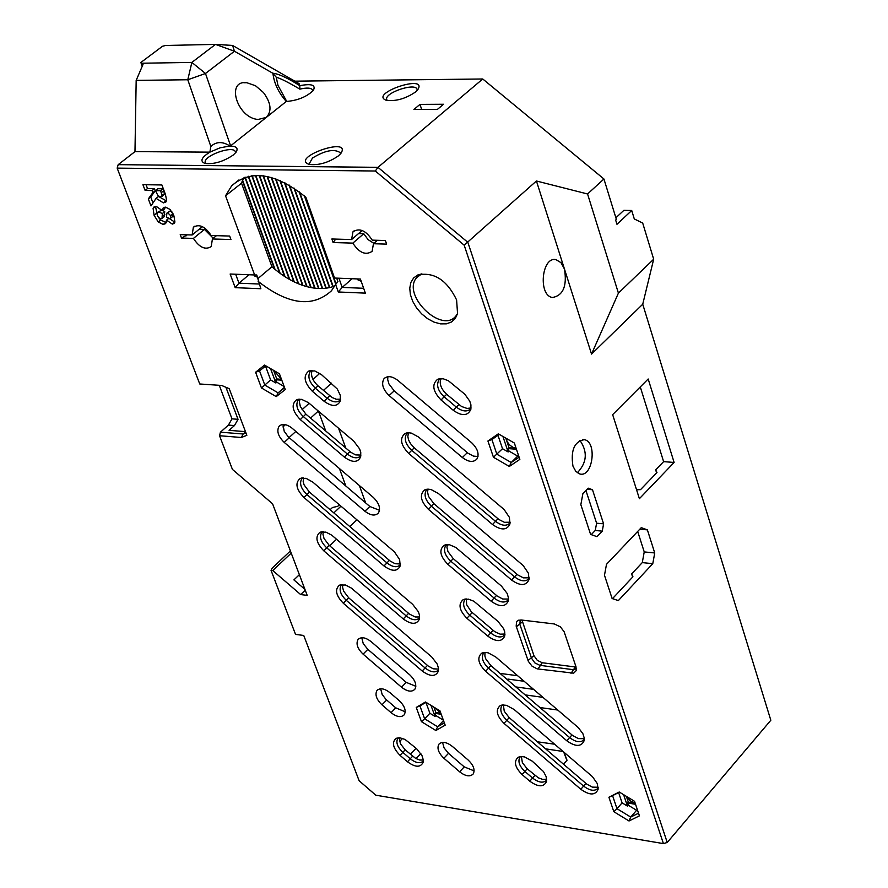 <?xml version="1.0" encoding="UTF-8"?>
<svg xmlns="http://www.w3.org/2000/svg" width="888" height="888" viewBox="0 0 888 888"><rect width="100%" height="100%" fill="white"/><g stroke="black" fill="none" stroke-linecap="round" stroke-linejoin="round"><path stroke-width="1.33" d="M166.267 222.511L160.617 220.046L158.552 217.493M157.343 215.351L155.511 206.371M174.881 222.178L169.131 218.459M168.764 218.393L166.511 220.157L165.668 223.587L163.203 224.453L158.242 221.967L154.079 215.24L153.091 208.38L153.724 207.226L156.188 206.327L162.382 210.667L164.768 208.758L164.99 207.159M161.894 210.112L157.82 212.188M164.213 216.683L164.724 211.655L162.737 210.378M172.083 212.054L170.185 210.922L167.044 212.998M172.816 216.417L173.105 213.875M167.799 212.843L166.844 213.164L166.556 217.283L169.63 218.504L170.663 218.148L170.674 215.695L167.799 212.843L170.185 210.922M158.919 211.954L157.498 212.454L157.42 215.584L158.686 217.649L160.861 218.781L162.027 218.437L162.338 213.564L158.919 211.954L161.305 210.045M162.382 210.667L163.159 208.003L165.579 207.137L170.019 209.435L173.915 215.773L174.914 222.033L174.281 223.343L172.294 224.098L166.578 220.157M168.72 218.381L166.511 220.157M164.724 211.655L162.338 213.564M164.835 214.408L162.448 216.328M161.894 184.97L165.39 194.283L166.633 200.255L165.834 202.064L163.436 202.864L156.099 198.357L150.982 205.927L148.329 198.912L152.836 192.641L152.048 190.554L145.11 190.432L142.924 184.682L161.894 184.97M152.98 202.975L150.727 197.014L155.234 190.742L154.445 188.656L147.508 188.534L145.11 190.432M147.508 188.534L146.065 184.726M154.445 188.656L152.048 190.554M155.234 190.742L152.836 192.641M160.595 196.903L162.093 195.504L160.562 190.698L155.456 190.609L158.031 195.76L160.595 196.903M163.958 194.794L164.491 193.595L162.093 195.504M164.491 193.595L162.97 188.789L160.562 190.698M150.727 197.014L148.329 198.912M166.478 200.921L158.497 196.459L156.099 198.357M162.97 188.789L157.853 188.711L155.456 190.609M305.239 590.187L300.666 594.572L307.193 595.36L272.583 503.807L232.423 469.397L219.536 435.719L241.37 437.495L246.853 435.298L229.226 388.678L221.645 385.47L199.745 383.982L117.172 168.121L375.324 171.018L464.191 245.199L663.414 843.6L375.791 795.193L359.118 780.73L303.74 635.464L295.538 634.398L271.04 570.351L272.749 570.551L291.22 553.113M300.666 594.572L272.749 570.551M554.301 623.953L521.101 619.979L517.893 620.479L516.583 621.678L516.172 626.151L528.349 661.36L532.012 666.122L537.14 668.864L573.659 673.171L576.168 670.684L575.979 666.71L564.113 631.712L560.395 626.85L554.301 623.953M487.812 636.13C496.281 642.135 501.931 642.068 504.773 635.93L504.739 631.956L503.618 628.649L498.002 621.411L473.826 601.22L468.453 599.145L463.014 599.777C458.03 604.295 459.318 610.456 466.899 618.27L487.812 636.13L490.664 632.944L469.763 615.106C464.024 609.534 462.326 604.495 464.657 599.999L465.645 599.012M491.164 601.22C499.711 607.259 505.427 607.148 508.313 600.865L508.458 597.89L507.17 593.45L501.487 586.113L455.822 547.452L449.45 544.733L444.033 545.343C438.839 549.972 440.104 556.288 447.852 564.302L491.164 601.22L494.05 598.024L450.738 561.138C444.888 555.433 443.19 550.271 445.632 545.632L446.708 544.588M254.634 274.969L230.136 274.026L235.198 287.656L260.85 288.733L256.765 274.969L254.634 274.969L225.541 195.782L231.679 185.792C250.76 169.12 275.491 172.938 305.861 197.236L334.543 278.044L360.406 279.043L365.345 293.129L338.295 291.986L335.62 284.493L331.446 290.798C312.576 307.947 288.145 304.806 258.142 281.374M613.819 811.688L629.015 820.978L639.427 815.85L634.554 801.331L619.236 792.007L608.913 797.246L613.819 811.688L616.994 808.691L612.576 795.637L619.469 792.152M285.259 389.566L279.42 373.759L264.535 365.09L255.6 372.239L261.461 387.956L276.235 396.614L285.259 389.566M456.599 299.922C446.986 280.086 434.077 271.761 417.882 274.936L413.63 277.955L410.867 282.473L409.757 288.167L410.389 294.616L412.72 301.365L416.55 307.925L421.634 313.841L427.594 318.681L434.01 322.111L440.426 323.865L446.387 323.843L451.459 322.011L455.278 318.503L457.553 313.564L456.599 299.922M323.854 550.882L403.274 618.947C411.299 624.73 416.694 624.752 419.447 619.003L419.458 615.04L418.348 611.71L412.709 604.395L331.79 535.187L325.863 532.101L319.88 532.345C314.929 536.774 316.25 542.957 323.854 550.882L326.706 547.818C320.901 542.113 319.203 537.007 321.611 532.523L322.477 531.69M416.594 748.684L405.072 739.46L399.989 737.817L395.893 738.516C391.63 742.546 393.018 748.173 400.055 755.366L407.481 761.782C415.295 767.498 420.512 767.676 423.099 762.337L423.221 759.673L421.978 755.588L416.594 748.684M514.119 709.501L506.526 705.338L502.464 704.983L500 705.771C495.393 710.078 496.736 715.939 504.007 723.376L580.83 789.288C589.565 795.47 595.315 795.493 598.09 789.354L597.324 783.627L592.451 776.656L514.119 709.501M344.422 457.142C352.381 462.848 357.797 462.748 360.661 456.832L360.772 452.547L359.651 448.928L353.724 441.114L308.347 402.586L301.565 399.345L296.525 399.778C291.009 404.506 292.263 411.1 300.288 419.58L344.422 457.142L347.363 454.023L303.241 416.483C297.125 410.434 295.426 404.995 298.124 400.155L299.256 399.156M418.614 437.063L411.433 433.144L408.458 432.734L405.039 433.466C399.411 438.317 400.621 444.966 408.702 453.424L492.518 524.508C501.187 530.591 507.026 530.369 510.001 523.842L509.357 517.293L504.095 509.501L418.614 437.063M321.512 374.669L314.718 370.918L308.669 371.117C302.975 375.946 304.207 382.673 312.354 391.286L324.098 401.265C332.034 406.937 337.451 406.793 340.359 400.832L340.248 395.204L337.285 389.011L321.512 374.669M358.008 639.56C355.799 643.8 357.487 648.662 363.081 654.123L401.509 687.201C407.27 691.619 411.71 692.296 414.851 689.255C416.994 685.048 415.295 680.252 409.768 674.858L371.095 641.613C365.456 637.295 361.094 636.607 358.008 639.56L358.83 638.738M443.889 758.241L459.629 771.805C465.534 776.323 470.074 777.033 473.226 773.925C475.224 769.874 473.537 765.234 468.165 760.028L452.336 746.386C446.464 741.913 441.969 741.203 438.85 744.266C436.818 748.34 438.494 753.002 443.889 758.241L448.518 753.335L444.1 747.94L442.546 742.379M364.89 511.211L284.193 442.379C278.155 436.397 276.446 431.035 279.065 426.296C282.251 423.354 286.569 423.987 292.03 428.16L373.238 497.347C379.165 503.174 380.874 508.402 378.377 513.064C375.102 516.183 370.596 515.573 364.89 511.211L369.841 506.493L379.52 510.289M376.912 690.598C374.803 694.738 376.479 699.478 381.962 704.817L391.064 712.676C396.77 717.06 401.176 717.759 404.251 714.773C406.338 710.655 404.651 705.927 399.178 700.599L390.021 692.707C384.338 688.355 379.975 687.645 376.912 690.598L377.689 689.81M383.971 378.776C381.163 383.838 382.872 389.421 389.111 395.56L462.348 457.509C468.431 462.071 473.249 462.615 476.823 459.14C479.498 454.179 477.777 448.706 471.65 442.735L397.924 380.453C392.085 376.057 387.434 375.502 383.971 378.776L385.148 377.711M441.07 400.011L453.291 410.323C461.915 416.35 467.776 416.028 470.851 409.368L470.929 404.884L469.774 401.187L464.835 394.239L448.396 380.752L443.112 378.743L437.595 379.309C431.601 384.371 432.767 391.275 441.07 400.011L444.089 396.781C437.84 390.665 436.13 385.048 438.961 379.92L440.481 378.588M438.417 493.528L431.135 489.566L428.127 489.155L424.708 489.91C419.303 494.649 420.546 501.132 428.449 509.368L511.588 580.053C520.29 586.158 526.107 585.98 529.048 579.531L528.371 573.16L523.187 565.556L438.417 493.528M495.693 656.942L488.178 652.824L485.092 652.414L481.662 653.246C476.878 657.653 478.188 663.669 485.614 671.284L566.799 740.781C575.535 746.952 581.318 746.93 584.126 740.703L584.204 737.917L582.917 733.765L578.432 727.727L495.693 656.942M532.223 761.149L524.564 756.931L521.434 756.52L518.015 757.386C513.597 761.582 514.951 767.31 522.089 774.569L529.792 781.185C538.25 787.234 543.833 787.312 546.553 781.407L546.187 776.711L543.478 771.55L532.223 761.149M343.39 603.318L422.211 671.017C430.258 676.823 435.642 676.889 438.35 671.195L438.506 668.375L437.24 664.091L431.69 656.931L351.371 588.089L345.377 584.97L339.371 585.225C334.598 589.554 335.942 595.593 343.39 603.318L346.22 600.255C340.526 594.683 338.828 589.71 341.136 585.336L341.924 584.559L341.136 585.336M312.798 482.106L306.005 478.31L300.055 478.532C294.905 483.061 296.204 489.388 303.962 497.524L384.005 565.967C392.008 571.717 397.413 571.694 400.199 565.9L399.611 559.562L394.427 551.859L312.798 482.106M519.846 459.385L514.363 443.034L498.335 433.832L487.923 441.003L493.451 457.253L509.346 466.444L519.846 459.385M421.467 721.667L435.875 730.524L445.177 725.174L439.982 710.866L425.463 701.986L416.25 707.436L421.467 721.667L424.631 718.78L419.924 705.938L426.018 702.33M373.471 243.734L372.105 251.359C365.612 255.566 359.185 252.825 352.836 243.123L333.122 242.535L331.868 238.983L351.581 239.549L352.958 231.835C359.462 227.65 365.878 230.425 372.227 240.137L385.392 240.515L386.635 244.122L373.471 243.734L377.444 240.282M181.507 238.051L180.22 234.632L192.141 234.976L193.362 227.273C199.245 223.676 205.172 226.429 211.144 235.52L229.67 236.053L230.947 239.516L212.421 238.972L211.211 246.598C205.317 250.216 199.389 247.486 193.429 238.406L181.507 238.051L187.379 234.832M362.138 230.469L351.581 239.549M352.836 243.123L363.758 233.722L368.054 239.594L373.904 243.356M193.429 238.406L204.451 229.404L213.264 238.273M216.439 235.675L212.421 238.972M202.375 226.629L192.141 234.976M358.53 233.577L363.758 233.722M335.708 239.094L333.122 242.535M199.145 229.259L204.451 229.404M241.37 437.495L243.146 433.999L220.424 432.179L219.536 435.719M245.943 432.878L243.146 433.999L245.554 431.857M375.324 171.018L377.977 167.344L118.182 164.657L117.172 168.121M282.906 426.939L285.425 424.664M301.998 409.734L309.191 403.263M323.432 390.431L331.524 383.15M318.348 411.044L310.556 418.104M295.848 431.424L289.044 437.595M338.55 428.216L345.743 448.04M359.351 485.514L365.667 502.93M356.943 519.802L349.828 526.595M336.563 539.227L329.681 545.787M299.378 574.68L293.895 579.897L304.95 589.399M402.586 738.394L399.567 741.536M225.918 387.279L238.04 419.303L234.454 425.574L229.082 430.336L245.465 431.635M234.454 425.574L228.416 425.108L232.001 418.847L219.269 385.303M232.001 418.847L238.04 419.303M220.424 432.179L228.416 425.108M405.217 711.788L395.759 707.847L385.892 699.311L382.173 694.494L380.641 688.777M415.839 686.302L406.227 682.373L367.843 649.35L363.248 643.645L361.76 637.728M503.363 704.928L504.251 711.244L509.201 717.648L586.802 784.16L592.374 787.123L598.201 787.245M312.054 370.496C310.534 375.48 312.498 380.586 317.971 385.803L332.09 397.491L336.219 399.234L340.648 399.167M440.892 378.577C439.116 383.716 441.047 388.966 446.697 394.328L461.56 406.504L467.077 408.447L471.084 407.947M282.95 424.453L284.193 431.246L288.378 436.985L369.841 506.493M521.4 756.52L522.366 762.637L527.206 768.83L538.361 777.844L542.823 779.442L546.686 779.242M399.345 737.773L400.41 743.755L405.161 749.827L415.717 758.452L419.735 760.017L423.254 760.028M408.38 432.734L407.836 436.718L408.691 440.193L410.545 443.689L414.241 447.796L498.845 519.458L504.384 522.299L510.223 522.211M428.049 489.155L427.55 491.974L428.493 496.37L433.921 503.718L517.848 574.98L523.398 577.855L529.248 577.799M485.026 652.414L484.87 655.955L485.803 658.952L490.875 665.578L572.838 735.664L578.421 738.616L584.271 738.683M342.801 584.548L342.546 587.135L343.623 591.13L348.707 597.824L428.238 666.056L433.244 668.808L438.55 669.097M303.485 477.888L303.174 481.662L304.107 484.915L309.424 492.063L390.165 561.027L395.149 563.736L400.444 563.969M323.31 531.69L322.988 534.354L324.031 538.483L329.237 545.399L409.368 613.997L415.196 616.971L419.669 616.994M448.518 753.335L464.224 766.877L474.137 770.895M300.288 419.58L305.861 414.108L300.344 406.56L299.389 402.02L299.933 399.156M305.861 414.108L350.738 452.247L355.677 454.9L360.939 455.078M477.999 456.488L473.548 456.132L468.076 453.28L394.205 390.853L388.922 383.916L387.712 379.62L387.856 376.712M447.374 544.555L446.953 547.297L447.941 551.537L453.246 558.63L497.369 596.17L502.797 599.023L508.524 599.045M466.367 598.967L466.633 604.673L471.284 611.721L494.816 631.712L500.21 634.165L504.972 634.021M521.978 620.079L533.954 655.666L537.284 660.339L542.257 662.748L576.09 667.077M537.34 741.78L554.634 744.222M564.002 752.247L567.032 760.261L563.48 764.191M566.888 760.417L563.702 751.992M563.114 751.481L545.576 748.85M539.915 707.536L557.808 710.045M525.141 694.893L542.968 697.358M612.487 598.645L632.933 576.778L631.645 573.948L632.656 577.078M577.3 472.782C586.979 462.659 587.845 451.848 579.886 440.326M587.135 489.288L592.496 489.754L603.596 523.853L596.603 523.199L585.936 490.52M591.253 534.632L595.26 530.469L602.253 531.146L603.596 523.853M596.603 523.199L595.26 530.469M416.117 748.273L410.356 754.312M420.857 753.568L416.039 758.63M500.011 673.393L517.693 675.746M507.337 679.653L507.881 679.076L524.153 681.274M533.61 689.354L515.839 686.935M508.402 680.574L507.881 679.076M615.884 217.793L623.864 210.345L631.712 210.5L634.298 218.948L642.701 223.077L653.679 259.207L642.734 304.218L770.828 720.257L667.232 842.479L467.854 242.335L377.977 167.344L482.761 78.988L603.929 178.988L587.567 193.973L618.414 293.107L653.679 259.207M631.712 210.5L616.971 224.298L615.662 220.046L616.372 219.38L603.929 178.988M339.36 504.784L337.706 506.349L332.478 507.492L330.103 509.734M318.481 411.155L325.741 431.024M339.449 468.564L345.809 486.002M273.593 370.363L276.779 378.976L281.463 379.287M276.779 378.976L275.879 379.775L276.767 382.195L275.868 382.994L270.529 368.587M281.785 380.164L275.879 379.775M433.91 707.159L435.853 712.509L440.837 713.231M435.853 712.509L435.031 713.364L435.83 715.55L435.009 716.405L430.991 705.372M441.214 714.263L435.031 713.364M254.257 274.947L254.29 275.846L257.598 277.256M357.675 278.943L357.731 279.753L361.205 281.307M304.984 196.459L336.053 283.971M335.775 284.304L304.395 195.959M299.589 192.041L333.211 286.569L334.82 285.98M294.472 188.356L329.803 287.546L332.856 286.691L299.034 191.619M289.566 185.281L326.285 288.178L329.437 287.623L293.939 188.012M284.848 182.717L322.655 288.5L325.907 288.234L289.055 184.993M280.286 180.597L318.925 288.522L322.266 288.522L284.36 182.473M275.879 178.877L315.096 288.223L318.537 288.5L279.82 180.397M271.617 177.522L311.166 287.623L314.685 288.178L275.424 178.721M267.477 176.512L307.126 286.713L310.745 287.546L271.173 177.4M263.459 175.835L302.975 285.47L306.693 286.591L267.044 176.423M259.574 175.469L298.701 283.883L302.531 285.326L263.048 175.78M255.8 175.424L294.305 281.94L298.246 283.705L259.163 175.458M252.148 175.691L289.766 279.576L293.839 281.707L255.411 175.436M248.618 176.268L285.07 276.767L289.277 279.309L251.77 175.735M245.21 177.167L280.175 273.415L284.56 276.446L248.252 176.346M244.111 177.544L242.613 180.253L275.047 269.419L279.653 273.027L244.866 177.289M241.536 183.217L271.95 266.733L274.492 268.953L242.38 180.708L241.536 183.217L225.541 195.782M635.542 804.284L627.516 802.996L628.26 805.216L627.472 806.126L623.609 794.671M627.472 806.126L622.088 802.852L618.625 792.573M637.418 809.878L636.596 810.289L628.26 805.216M275.868 382.994L270.64 379.942L265.501 366.111M284.116 386.48L276.767 382.195M435.009 716.405L429.903 713.275L425.929 702.386M443.345 720.157L435.83 715.55M626.373 796.358L628.304 802.086L635.175 803.185L630.191 800.832L626.495 796.425M628.304 802.086L627.516 802.996M387.379 100.577L386.757 99.623C383.849 92.907 415.617 82.196 417.094 89.399L417.149 90.465M286.769 101.476L277.944 85.326L276.257 77.223L272.949 73.515C274.103 83.328 278.543 92.641 286.28 101.465L266.322 117.394C272.039 111.189 271.084 102.908 263.447 92.53L255.522 85.748L246.864 82.728C225.441 79.765 237.14 118.148 258.131 119.458L266.322 117.394L230.603 145.865L220.046 147.83L209.868 152.137C201.287 157.565 199.689 161.339 205.061 163.481C214.141 164.38 223.532 161.572 233.233 155.023L235.975 152.292C238.55 148.263 236.574 146.187 230.036 146.065M276.257 77.223C280.541 78.41 288.411 82.384 299.844 89.144C307.093 87.457 311.377 87.801 312.698 90.188L312.776 91.087M286.291 101.476L286.291 101.476C297.769 100.511 306.782 96.814 313.342 90.398C316.073 84.982 311.566 83.417 299.822 85.681L299.844 89.144M299.911 85.759C287.69 77.989 278.643 73.804 272.749 73.216L272.949 73.515M516.439 449.239L508.169 448.595L509.013 451.093L508.136 451.948L502.908 436.452M508.136 451.948L502.508 448.706L497.99 435.331M518.559 455.544L517.715 456.11L509.013 451.093M230.603 145.865L205.483 73.493L187.79 79.754L191.864 62.404L205.483 73.493L234.443 51.238L215.495 44.4L191.864 62.404L141.925 63.237L140.848 62.493L142.247 66.245M209.879 152.137L210.845 146.453C216.295 141.447 222.688 141.314 230.014 146.076M273.682 370.418L281.352 378.987M434.099 707.27L440.77 713.042M259.118 284.016L238.983 283.194L235.664 274.237M235.198 287.656L238.983 283.194L248.995 274.747M274.492 268.953L275.047 269.419M363.647 288.289L342.18 287.412L338.927 278.222M338.295 291.986L342.18 287.412L352.136 278.732M310.112 164.635L309.357 163.547L312.487 158.02C325.108 150.35 334.388 148.585 340.326 152.747L340.393 154.001M205.994 163.658L205.35 162.737C202.253 156.11 233.711 144.733 235.376 151.87L235.464 152.925M638.539 813.208L630.724 817.071L636.596 810.289M629.015 820.978L630.724 817.071L616.994 808.691L622.088 802.852M284.615 387.834L278.155 392.885L264.813 385.07L259.529 370.884L265.834 365.845M261.461 387.956L270.64 379.942M276.235 396.614L278.155 392.885L284.426 387.312M519.114 457.198L511.222 462.493L496.869 454.212L491.897 439.527L499.345 434.399M493.451 457.253L502.508 448.706M509.346 466.444L511.222 462.493L517.715 456.11M444.344 722.91L437.64 726.773L443.512 720.612M435.875 730.524L437.64 726.773L424.631 718.78L429.903 713.275M185.525 234.787L186.014 235.953M415.54 91.975L417.671 89.843C428.837 73.26 367.998 93.784 386.458 100.366C396.015 101.454 405.705 98.657 415.54 91.975M437.473 109.346L443.534 104.251L419.991 104.384L413.919 109.446L437.473 109.346M421.656 109.413L419.991 104.384M338.495 155.811L340.848 153.446C352.558 135.698 289.477 157.709 309.268 164.458C318.892 165.479 328.638 162.604 338.495 155.811M141.925 63.237L143.001 64.48L136.175 80.386L187.79 79.754L210.845 146.453M299.822 85.681L299.067 83.616L232.589 45.443L234.443 51.238L272.749 73.216M140.848 62.493L162.471 46.287L165.623 45.466L215.495 44.4L232.589 45.443M636.552 489.743L640.537 489.643L656.987 472.527L655.666 469.885L663.614 461.627L674.114 462.459L639.393 498.679L612.653 414.641L648.185 378.998L674.114 462.459M505.805 438.117L509.046 447.741L508.169 448.595M509.046 447.741L516.128 448.296M209.868 152.137L134.976 151.626L136.175 80.386M336.685 278.133L337.928 281.64L335.62 284.493M271.95 266.733L258.053 278.488M608.913 797.246L612.576 795.637M255.6 372.239L259.529 370.884M457.575 313.453L456.155 315.651C442.135 334.865 400.888 294.672 416.861 277.4L421.878 273.804M487.923 441.003L491.897 439.527M416.25 707.436L419.924 705.938M464.191 245.199L536.43 180.997L587.567 193.973M290.398 550.949L272.327 567.987L271.04 570.351M663.414 843.6L667.232 842.479M118.182 164.657L134.976 151.626M294.805 81.163L482.761 78.988M618.414 293.107L591.541 354.079L564.491 269.131C567.166 286.047 563.181 295.504 552.525 297.491C537.939 295.715 541.613 256.099 556.043 259.673L560.994 262.67L564.491 269.131L536.43 180.997M637.684 531.446L644.233 551.914L642.279 562.604L652.78 563.68L654.734 552.969L644.233 551.914M639.837 529.17L647.385 529.881L654.734 552.969M656.62 472.916L655.666 469.885M506.038 438.25L507.192 441.736L509.59 444.91L512.764 447.241L516.117 448.296M333.821 512.909L340.97 506.171M598.223 788.067L598.223 788.078C594.827 791.53 589.954 790.864 583.605 786.091L506.804 720.212C501.298 714.895 499.6 710.1 501.731 705.838L502.541 704.972L501.731 705.838M340.493 399.889C337.163 402.997 332.689 402.419 327.073 398.135L315.329 388.167C309.135 382.051 307.437 376.512 310.212 371.561L311.444 370.496M470.818 408.658C467.199 412.154 462.359 411.621 456.299 407.093L444.089 396.781L446.697 394.328M546.708 780.119C543.401 783.383 538.683 782.683 532.545 778.032L524.852 771.417C519.436 766.2 517.76 761.527 519.791 757.386L520.523 756.576L519.791 757.386M423.276 761.038C420.157 763.835 415.806 763.058 410.212 758.729L402.786 752.314C397.402 747.086 395.726 742.457 397.757 738.428L398.335 737.795M510.189 522.732L510.023 522.954C506.471 526.462 501.62 525.907 495.449 521.278L411.666 450.249C405.561 444.266 403.851 438.827 406.538 433.921L407.825 432.756M529.215 578.377L529.093 578.565C525.574 582.062 520.701 581.485 514.496 576.823L431.379 506.193C425.408 500.355 423.698 495.06 426.262 490.287L427.439 489.188M584.282 739.449L584.237 739.504C580.819 742.979 575.935 742.335 569.608 737.573L488.444 668.12C482.828 662.681 481.13 657.764 483.361 653.39L484.26 652.458L483.361 653.39M438.539 669.963C435.32 673.026 430.802 672.349 425.008 667.909L346.22 600.255L348.707 597.824M400.388 564.735C397.136 567.865 392.629 567.243 386.868 562.848L306.86 494.45C300.932 488.611 299.234 483.383 301.754 478.776L302.697 477.888L301.754 478.776M419.636 617.804C416.394 620.912 411.888 620.257 406.105 615.839L326.706 547.818L329.237 545.399M360.817 455.822C357.509 458.941 353.024 458.341 347.363 454.023L349.95 451.615M508.491 599.7L508.402 599.822C504.961 603.241 500.166 602.641 494.05 598.024L496.525 595.493M504.95 634.731L504.895 634.809C501.498 638.172 496.758 637.551 490.664 632.944L493.118 630.413M576.39 668.686L572.882 669.63L539.837 665.323L534.854 662.914L531.535 658.241L519.891 624.475L520.179 620.135M591.541 354.079L642.734 304.218M647.385 529.881L641.28 527.65L606.493 564.324L604.484 575.258L612.11 598.523L618.348 600.588L652.78 563.68M602.253 531.146L596.958 536.652L590.598 534.398L580.841 504.662L582.883 493.628L588.245 488.167L592.496 489.754M572.949 466.122C570.562 450.316 574.358 441.503 584.315 439.66C597.435 441.669 592.807 477.689 579.886 473.992L575.835 471.428L572.949 466.122M663.614 461.627L640.281 386.935M642.279 562.604L631.645 573.948M312.964 379.442L319.78 373.349M174.681 222.178L172.294 224.098M165.59 222.533L163.203 224.453M160.617 220.046L158.242 221.967M156.477 213.331L154.079 215.24M173.06 213.786L170.674 215.695M155.478 206.471L153.091 208.38M163.703 190.742L161.305 192.652M165.834 200.943L163.436 202.864M585.947 783.46L580.83 789.288M504.007 723.376L509.201 717.648M329.703 395.759L324.098 401.265M312.354 391.286L317.971 385.803M453.291 410.323L458.907 404.617M522.089 774.569L527.206 768.83M534.898 775.446L529.792 781.185M405.161 749.827L400.055 755.366M412.587 756.232L407.481 761.782M408.702 453.424L414.241 447.796M497.979 518.759L492.518 524.508M428.449 509.368L433.921 503.718M516.983 574.281L511.588 580.053M485.614 671.284L490.875 665.578M571.972 734.964L566.799 740.781M422.211 671.017L427.45 665.412M303.962 497.524L309.424 492.063M389.377 560.395L384.005 565.967M403.274 618.947L408.58 613.364M447.852 564.302L453.246 558.63M466.899 618.27L472.227 612.576M542.257 662.748L537.984 669.019M575.302 667.021L571.04 673.348M533.954 655.666L528.016 660.505M522.344 621.922L516.35 626.739M391.064 712.676L395.759 707.847M381.962 704.817L386.669 700.01M401.509 687.201L406.227 682.373M363.081 654.123L367.843 649.35M284.193 442.379L289.266 437.784M459.629 771.805L464.224 766.877M462.348 457.509L467.343 452.68M389.111 395.56L394.205 390.853M170.663 218.148L173.049 216.228M162.027 218.437L164.413 216.528M154.29 206.771L153.724 207.226M161.794 196.514L164.191 194.605M352.958 231.835L354.334 230.658M193.362 227.273L194.583 226.274M243.834 82.762L246.864 82.728M231.679 185.792L238.861 179.987M421.334 274.026L417.882 274.936M416.861 277.4L419.558 274.991M554.023 259.607L556.043 259.673M501.587 705.15L500 705.771M310.645 370.562L308.669 371.117M439.815 378.665L437.595 379.309M519.536 756.765L518.015 757.386M397.28 737.972L395.893 738.516M407.07 432.845L405.039 433.466M426.64 489.288L424.708 489.91M483.338 652.613L481.662 653.246M340.959 584.681L339.371 585.225M301.798 477.988L300.055 478.532M321.545 531.801L319.88 532.345M298.424 399.223L296.525 399.778M445.876 544.71L444.033 545.343M464.768 599.145L463.014 599.777M519.047 620.046L517.893 620.479M310.212 371.561L311.333 370.562M438.961 379.92L440.171 378.788M279.065 426.296L280.097 425.363M397.757 738.428L398.368 737.795M406.538 433.921L407.648 432.878M426.262 490.287L427.306 489.277M321.611 532.523L322.499 531.69M438.85 744.266L439.604 743.467M298.124 400.155L299.189 399.189M445.632 545.632L446.609 544.666M464.657 599.999L465.59 599.056M584.315 439.66L582.628 439.538"/></g></svg>
